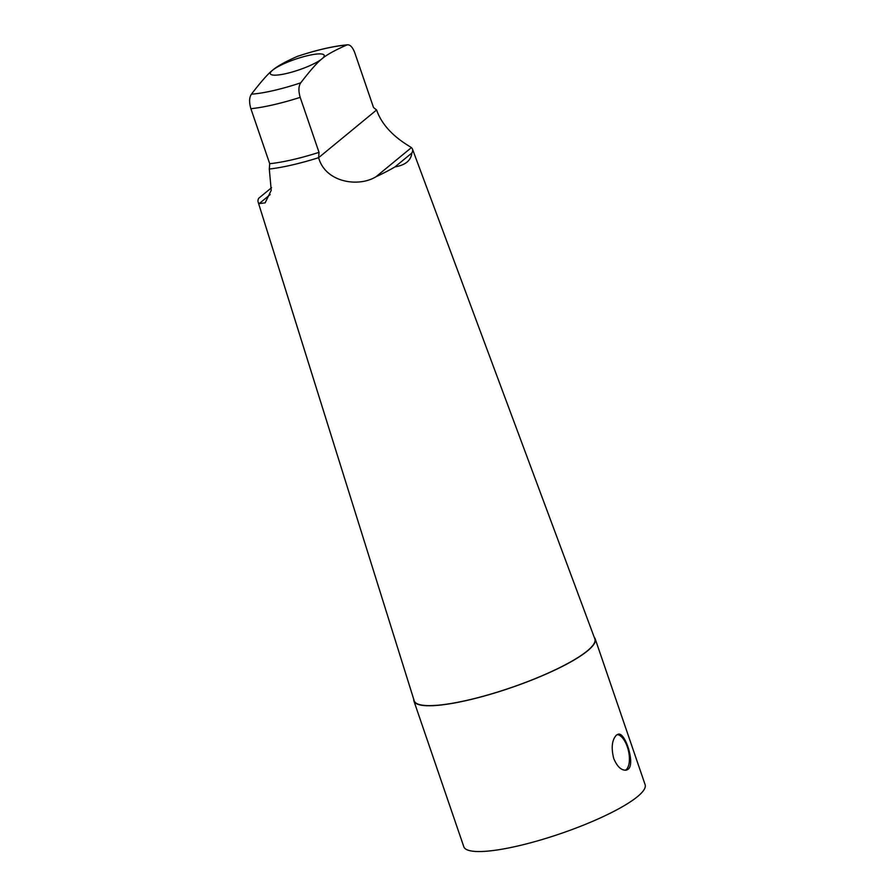 <?xml version="1.0" encoding="UTF-8"?>
<svg xmlns="http://www.w3.org/2000/svg" width="896" height="896" viewBox="0 0 896 896"><rect width="100%" height="100%" fill="white"/><g stroke="black" fill="none" stroke-linecap="round" stroke-linejoin="round"><path stroke-width="1.34" d="M628.152 769.261L626.36 770.146C621.398 770.65 617.165 766.73 613.682 758.363C611.061 747.533 611.99 739.771 616.459 735.101L618.106 734.25C625.15 731.472 635.477 763.93 628.152 769.261M625.285 770.269A18.413 8.422 77 0 0 628.454 750.859A18.413 8.422 77 0 0 617.165 734.619M594.272 637.381A95.816 18.939 161.1 0 1 595.202 638.882A95.816 18.939 161.1 0 1 587.608 650.821A95.816 18.939 161.1 0 1 488.734 694.77A95.816 18.939 161.1 0 1 413.896 700.963A95.816 18.939 161.1 0 1 413.717 699.205M258.104 201.947L414.198 700.75A95.469 18.872 -18.9 0 0 467.835 700.134A95.469 18.872 -18.9 0 0 594.843 638.904L412.462 149.106A81.57 16.128 161.1 0 1 411.846 153.014C411.018 160.507 405.406 165.122 395.002 166.88A81.57 16.128 161.1 0 1 376.018 176.736C358.523 187.544 325.438 182.538 318.618 157.685L319.021 152.365L300.194 97.373C298.334 90.933 298.514 86.094 300.731 82.835C310.442 70.224 317.509 62.227 321.933 58.856A28.448 5.622 161.1 0 1 286.339 73.528A28.448 5.622 161.1 0 1 272.619 70.19C268.195 73.573 261.128 81.558 251.418 94.181C249.2 97.429 249.021 102.278 250.88 108.707L269.707 163.699L269.304 169.03L271.23 190.31L265.138 202.866L259.224 203.594A81.57 16.128 161.1 0 1 258.104 201.947A81.57 16.128 161.1 0 1 258.776 198.195L271.589 187.667M595.202 638.882L645.12 784.672A95.816 18.939 161.1 0 1 637.515 796.611A95.816 18.939 161.1 0 1 538.642 840.56A95.816 18.939 161.1 0 1 463.814 846.754L413.896 700.963M297.942 56.202L297.315 56.403C285.141 61.813 276.909 66.405 272.619 70.19A28.448 5.622 161.1 0 1 308.224 55.518A28.448 5.622 161.1 0 1 321.933 58.856C326.211 55.07 334.443 50.467 346.629 45.069C349.608 44.05 352.296 46.525 354.693 52.517L373.52 107.509L376.589 109.984C384.787 133.706 409.293 145.768 411.398 147.627A81.57 16.128 161.1 0 1 412.462 149.106M297.315 56.403A66.102 13.07 161.1 0 1 346.629 45.069L347.648 44.8C333.726 46.043 317.05 49.874 297.629 56.28M376.835 110.634L376.589 109.984L318.618 157.685A80.562 15.926 161.1 0 1 269.304 169.03M411.846 153.014L395.002 166.88M319.021 152.365A76.362 15.098 161.1 0 1 269.707 163.699M250.88 108.707A76.362 15.098 -18.9 0 0 300.194 97.373M300.731 82.835A66.102 13.07 161.1 0 1 251.418 94.181M270.189 194.566L259.224 203.594M411.398 147.627L376.018 176.736"/></g></svg>
